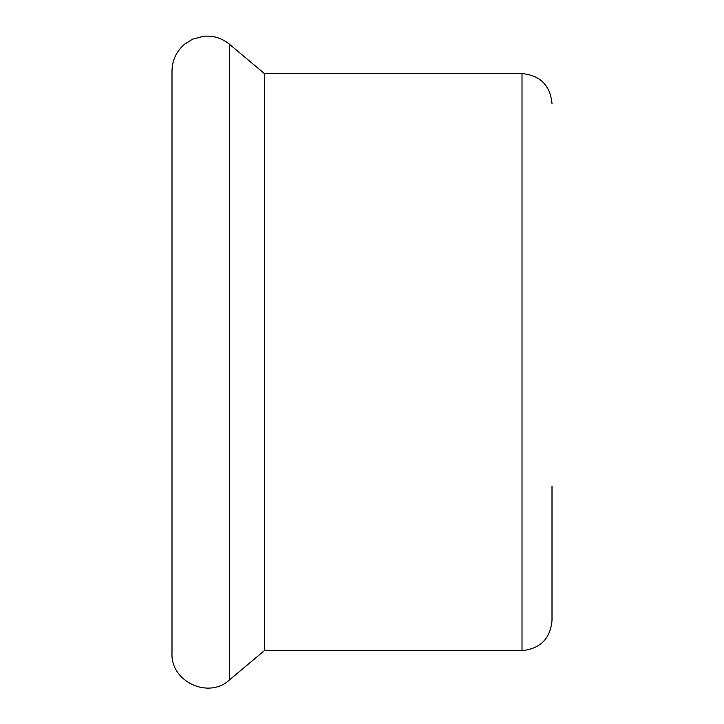 <?xml version="1.0" encoding="UTF-8"?>
<svg xmlns="http://www.w3.org/2000/svg" width="724" height="724" viewBox="0 0 724 724"><rect width="100%" height="100%" fill="white"/><g stroke="black" fill="none" stroke-linecap="round" stroke-linejoin="round"><path stroke-width="1.09" d="M264.423 73.576L522.004 73.576L522.004 650.595L264.423 650.595L264.423 73.576L229.49 44.264C221.951 38.128 213.327 35.449 203.643 36.236L192.566 39.186L184.52 44.245C176.385 51.341 172.203 60.282 171.995 71.07L171.995 653.102C170.52 681.664 208.557 699.402 229.49 679.908L229.49 44.264M522.004 650.595C540.231 648.822 550.231 638.821 552.005 620.595L552.005 486.021M264.423 650.595L229.49 679.908M522.004 73.576C540.231 75.35 550.231 85.351 552.005 103.577"/></g></svg>

